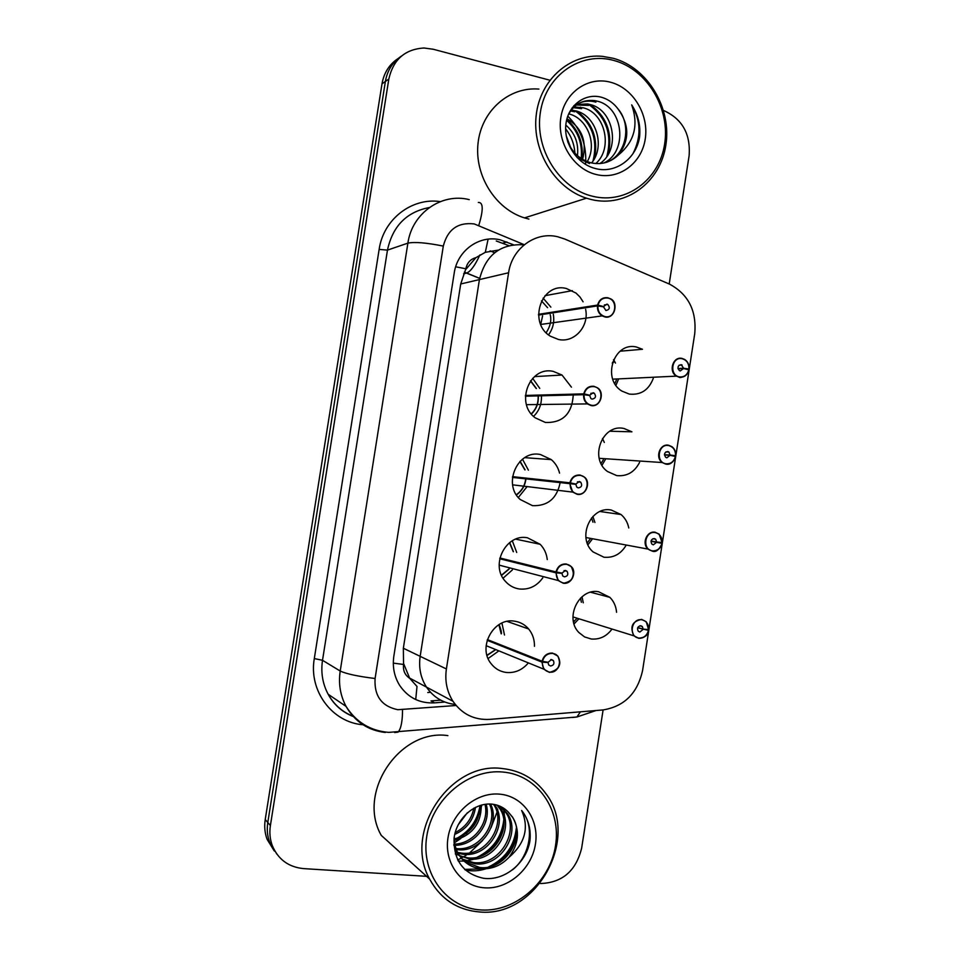 <?xml version="1.0" encoding="UTF-8"?>
<svg xmlns="http://www.w3.org/2000/svg" width="960" height="960" viewBox="0 0 960 960"><rect width="100%" height="100%" fill="white"/><g stroke="black" fill="none" stroke-linecap="round" stroke-linejoin="round"><path stroke-width="1.44" d="M548.532 334.812C552.996 328.8 554.592 321.948 553.308 314.256C554.592 321.948 552.996 328.8 548.532 334.812M550.872 307.14L543.12 298.116L550.872 307.14M533.544 416.376C539.04 411.036 541.668 404.4 541.452 396.444C541.668 404.4 539.04 411.036 533.544 416.376M539.76 388.392L532.656 378.312L539.76 388.392M518.304 497.508L527.136 486.588L518.304 497.508M528.42 470.196L522.48 459.18L528.42 470.196M503.076 578.196L512.412 569.88L503.076 578.196M516.708 552.456L512.316 540.78L516.708 552.456M488.112 658.524L498.132 651.42L488.112 658.524M504.492 635.016L501.924 623.064L504.492 635.016M615.936 385.296L618.648 378.876L615.936 385.296M602.004 465.24L605.784 458.748L602.004 465.24M587.964 544.776L592.524 538.764L587.964 544.776M594.936 522.504L592.872 516.48L594.936 522.504M574.044 623.94L578.928 618.78L574.044 623.94M583.272 602.808L582.012 596.76L583.272 602.808M498.336 250.104L485.292 252.324L475.908 257.664C470.424 259.152 467.076 262.848 465.864 268.764L460.716 283.98L403.344 648.24L403.56 664.452C402.876 670.512 404.928 675.132 409.704 678.312L417.012 686.472L415.716 699.54M524.148 244.836C500.496 243.396 485.592 254.988 479.424 279.588L420.168 656.328C418.548 667.656 420.648 677.916 426.48 687.108C433.524 697.356 443.112 703.14 455.232 704.424C443.112 703.14 433.524 697.356 426.48 687.108L452.976 701.28C462.012 714.168 474.264 720.192 489.744 719.388L603.06 709.932C624.384 706.404 637.56 693.228 642.6 670.392L694.716 333.816C696.804 310.86 688.404 294.3 669.516 284.136L564.876 239.088L557.772 236.772C535.644 231.192 511.956 248.268 508.596 272.76L446.4 668.964C444.696 680.868 446.892 691.644 452.976 701.28M465.744 269.496L475.908 257.664M409.704 678.312L403.668 663.708M612.024 629.04C606.588 636.384 599.664 639.708 591.228 639L584.556 636.912L578.928 632.556C564.276 618.072 578.904 587.904 598.584 591.744L609.876 597.348C613.824 601.356 616.056 606.324 616.572 612.276M626.256 545.04C620.988 554.016 613.548 558.084 603.948 557.22L593.052 551.904C576.552 537.972 590.76 505.572 611.28 510.048L621.048 514.536C625.08 517.992 627.66 522.48 628.788 527.976M639.624 462.288C634.56 472.188 626.904 476.616 616.644 475.584L607.428 471.468C588.888 458.364 602.448 423.324 623.964 428.484L631.932 431.82L609.816 431.22M653.268 378.396C648.78 390.048 640.788 395.28 629.304 394.08L622.08 391.188C601.32 379.284 613.956 341.172 636.612 347.076L642.492 349.272L620.112 351.204M527.808 663.552C521.868 670.188 514.728 673.164 506.388 672.48C500.064 671.652 494.928 668.664 490.956 663.492C477.372 646.956 493.848 617.412 514.404 621.156C520.104 621.972 524.868 624.576 528.672 629.004C532.656 633.888 534.588 639.648 534.456 646.296M542.772 577.86C536.808 586.164 529.02 589.872 519.432 588.996C513.888 588.18 509.196 585.612 505.368 581.316C489.816 565.116 506.028 533.376 527.436 537.768L540.18 544.296C544.2 548.46 546.564 553.548 547.26 559.548M560.208 482.376C556.992 498.468 547.752 506.232 532.464 505.656L520.104 499.44C502.272 483.864 517.992 449.412 540.456 454.536L551.316 459.624C555.42 463.152 558.168 467.652 559.56 473.124M573.204 395.652C571.812 414.024 562.56 422.964 545.46 422.484L535.212 417.816C514.788 403.26 529.728 365.508 553.44 371.448L562.02 375.036L571.452 387.18M585.624 309.3C589.356 326.328 574.26 343.2 558.444 339.456L550.716 336.36C527.472 323.352 541.212 281.688 566.4 288.516L576 293.064L579.996 297.024L583.104 301.824M460.716 283.98L479.424 279.588L420.168 656.328C418.548 667.656 420.648 677.916 426.48 687.108L409.512 678.024M585.504 164.388L585.672 162.396M585.756 161.004C586.14 143.412 580.152 128.46 567.792 116.148M276.912 854.16L269.676 842.412C267.36 836.1 266.724 829.452 267.792 822.504L385.38 81.468C387.348 70.332 392.772 61.824 401.628 55.944C392.772 61.824 387.348 70.332 385.38 81.468L267.792 822.504C266.724 829.452 267.36 836.1 269.676 842.412L276.912 854.16M274.272 850.968L267.096 839.304C264.792 833.028 264.168 826.44 265.224 819.528L381.996 83.844C383.952 72.792 389.328 64.344 398.124 58.5M513.312 244.704L500.232 239.844C479.46 234.696 457.308 250.5 454.2 273.12L393.852 656.1C392.304 666.816 394.236 676.584 399.648 685.392C408.096 697.728 419.712 703.548 434.508 702.864L444.888 702.048M481.812 804.972L481.368 806.868L481.812 804.972M479.22 813.648L476.928 818.808L479.22 813.648M472.824 825.732L466.656 833.232L472.824 825.732M460.788 838.5L454.608 842.676L460.788 838.5M663.564 110.484C682.236 118.86 690.756 133.956 689.112 155.784L669.204 283.992M426.564 876.324L303.648 868.62C288.588 867.132 278.136 859.452 272.292 845.568C269.952 839.208 269.316 832.524 270.396 825.516L388.824 79.056C393.264 59.544 404.976 49.188 423.984 48L433.272 49.26L549.84 80.208M603.108 709.92L581.664 848.028C576.12 870.696 562.596 882.516 541.116 883.512L540.048 883.44M440.724 700.164L431.004 700.92L434.508 702.864M496.296 240.996L508.776 245.592M597.48 305.904L597.912 305.94C597.744 311.496 600.108 315.048 604.992 316.584C615.756 319.284 618.78 299.928 607.872 298.056C602.844 297.492 599.556 299.856 598.032 305.124L597.612 305.064C599.196 299.616 602.58 297.18 607.788 297.756L610.2 298.68C619.224 303.228 614.436 319.44 604.8 316.92L602.148 315.876C598.74 313.572 597.192 310.248 597.48 305.904L538.512 315.072M598.032 305.124L603.54 306.564L606.924 304.128L607.764 304.44C610.248 307.656 609.636 309.684 605.928 310.512L603.492 306.84L597.912 305.94M597.612 305.064L538.476 314.328M603.54 306.564L602.628 306.696M689.052 369.084L688.92 369.024C689.088 363.612 686.844 360.18 682.164 358.728C671.784 356.172 668.82 375.276 679.356 376.896C684.18 377.34 687.336 374.976 688.8 369.816L688.92 369.9C687.408 375.228 684.156 377.676 679.152 377.22L676.464 376.14C668.136 371.52 673.032 356.088 682.068 358.428L684.552 359.388C687.84 361.584 689.34 364.8 689.052 369.06L686.424 369.228M688.8 369.816L683.532 368.508L680.268 370.944L679.404 370.596C677.1 367.476 677.724 365.496 681.24 364.68L683.58 368.232L688.92 369.024M683.58 368.232L678 368.544M683.532 368.508L678.06 368.82M612.444 362.616L614.076 360.492L614.604 361.428L612.252 363.276M614.82 383.592L616.356 380.088M615.468 363.084L614.436 361.116M583.632 394.692L584.064 394.728C583.896 400.284 586.272 403.776 591.18 405.204C601.992 407.664 605.016 388.26 594.072 386.64C589.008 386.196 585.72 388.62 584.184 393.912L583.764 393.852C585.348 388.368 588.756 385.86 593.988 386.316L597.384 387.804C605.352 392.988 600.06 407.7 591 405.528L587.376 403.908C584.58 401.592 583.332 398.52 583.632 394.692L525.396 396.216M584.184 393.912L589.716 395.232L593.124 392.724L594.276 393.228C596.388 396.432 595.668 398.4 592.128 399.12L590.94 398.592L589.68 395.508L584.064 394.728M583.764 393.852L525.42 395.448M589.716 395.232L587.976 395.28M569.76 483.648L570.18 483.696C570.024 489.252 572.412 492.684 577.332 494.004C588.204 496.212 591.24 476.772 580.236 475.392C575.16 475.068 571.848 477.564 570.312 482.88L569.892 482.808C571.476 477.3 574.908 474.72 580.152 475.056L584.388 477.108C591.372 482.724 585.744 496.164 577.164 494.304L572.736 492.108L569.76 483.648L512.46 477.42M570.312 482.88L575.868 484.068L579.288 481.488L580.716 482.184C582.492 485.352 581.676 487.248 578.292 487.908L576.84 487.188L575.82 484.356L570.18 483.696M512.724 485.328L513.528 484.944M569.892 482.808L512.556 476.652M575.868 484.068L512.484 477.204M555.864 572.784L556.284 572.844C556.128 578.388 558.516 581.76 563.472 582.972C574.392 584.94 577.428 565.464 566.376 564.324C561.276 564.108 557.952 566.676 556.416 572.028L555.996 571.932C557.592 566.4 561.024 563.748 566.304 563.976L571.2 566.556C575.724 575.856 573.084 581.424 563.292 583.26L558.216 580.524L555.864 572.784L499.728 558.756M556.416 572.028L561.996 573.084L565.428 570.432L567.084 571.308C568.56 574.416 567.672 576.264 564.42 576.864L562.752 575.964L561.948 573.372L556.284 572.844M561.948 573.372L556.944 572.124M555.996 571.932L499.884 558M541.932 662.088L542.352 662.16C542.196 667.692 544.608 671.016 549.576 672.108C560.544 673.836 563.58 654.324 552.492 653.436C547.368 653.328 544.032 655.968 542.484 661.344L542.064 661.236C543.66 655.68 547.116 652.956 552.42 653.064L557.868 656.124C561.648 665.232 558.828 670.644 549.408 672.384L543.792 669.168L541.932 662.088L487.164 640.332M542.484 661.344L548.088 662.28L551.532 659.544L553.368 660.588C554.616 663.624 553.668 665.424 550.536 665.988L548.676 664.932L548.04 662.556L542.352 662.16M548.04 662.556L546.78 662.052M542.064 661.236L487.392 639.6M675.672 455.736L675.492 455.712C675.672 450.3 673.404 446.916 668.712 445.572C658.284 443.244 655.32 462.396 665.892 463.776C670.74 464.112 673.908 461.688 675.372 456.504L675.504 456.552C673.992 461.916 670.716 464.424 665.7 464.076L662.22 462.54C654.768 457.416 660.036 443.22 668.616 445.248L671.916 446.676C674.64 448.692 675.888 451.716 675.672 455.736L670.776 455.46M675.372 456.504L670.092 455.304L666.816 457.812L665.676 457.308C663.696 454.2 664.392 452.28 667.788 451.536L668.904 452.016L670.128 455.028L675.492 455.712M670.128 455.028L664.44 454.704M670.092 455.304L664.452 454.98M601.056 463.5L603.312 459.78M604.32 442.44L602.496 438.468M661.92 543.348L662.064 543.372C660.54 548.76 657.264 551.34 652.212 551.112L648.048 549.096C641.412 543.624 646.944 530.496 655.14 532.236L659.136 534.132L662.052 542.556C662.22 537.144 659.952 533.82 655.236 532.584C644.76 530.496 641.784 549.672 652.404 550.824C657.276 551.04 660.456 548.556 661.92 543.348L650.988 541.284M656.616 542.268L653.328 544.848L651.96 544.188C650.256 541.116 651.036 539.232 654.3 538.548L655.656 539.196L656.664 541.992L662.052 542.556M656.664 541.992L651.036 541.008M587.22 542.952L590.604 538.404M592.98 522.192L591.564 517.932M648.456 630.36L648.624 630.384C647.064 635.784 643.764 638.424 638.7 638.304L633.972 635.844C629.64 626.772 632.196 621.3 641.64 619.404L646.224 621.732L648.576 629.556C648.744 624.156 646.464 620.892 641.724 619.752C631.212 617.904 628.224 637.128 638.892 638.028C643.788 638.148 646.98 635.592 648.456 630.36L637.668 627.78M643.116 629.4L639.816 632.04L638.256 631.236C636.792 628.212 637.644 626.388 640.8 625.74L642.348 626.532L643.164 629.124L648.576 629.556M643.164 629.124L637.776 627.528M572.94 616.92L633.972 635.844L638.76 638.292C648.972 636.66 646.764 633.48 648.624 630.384L644.868 629.256M573.18 620.04L574.116 621.456L573.54 622.068M573.528 621.996L577.056 618.204M581.364 602.268L580.536 598.104M591.276 199.536L586.488 198.192C555.012 188.292 532.02 151.08 536.184 115.404C540.012 79.668 570.108 53.268 602.352 56.328L613.332 58.308C647.784 67.632 671.856 108.18 665.844 145.176C660.336 182.304 625.932 207.948 591.276 199.536M528.912 219.084L524.508 217.896C495.468 209.04 474.288 175.44 478.056 143.1C481.524 110.7 509.16 86.556 538.908 89.088M592.884 196.332C559.488 188.748 534.336 149.124 540.396 112.164C545.964 75.084 581.052 51.048 614.088 60.528C647.22 69.468 670.392 108.48 664.62 144.084C659.316 179.808 626.196 204.456 592.884 196.332M603.744 163.044C628.38 151.716 623.304 107.376 597.732 101.292L594.876 100.632C582.828 99.3 573.924 104.136 568.164 115.152M599.832 163.584C620.868 150.048 614.136 110.196 590.46 104.604L587.628 103.944L577.152 104.424M595.8 163.56C613.272 148.284 605.1 113.016 583.344 107.832L574.032 106.956M591.612 162.948C605.592 146.22 596.112 115.884 576.372 111L571.224 110.088M587.244 161.628C597.588 144.18 587.292 118.716 569.544 114.096L568.788 113.904M582.6 159.384C587.184 141.36 581.976 127.8 566.976 118.692M577.452 155.688C578.832 143.256 574.944 133.056 565.8 125.064M570.756 147.816L566.22 135.78M595.896 102.132L593.052 101.472C585.072 100.248 578.076 102.408 572.076 107.94M577.032 157.512L589.476 163.548M567.684 141.636C572.412 152.808 580.284 159.888 591.3 162.876L591.528 162.924C601.752 164.94 610.704 162.288 618.408 154.956C634.368 141.852 638.796 125.16 631.68 104.868C638.1 114.684 640.74 125.388 639.576 136.992C636.228 159.096 614.892 174.516 594.396 168.252C576.72 163.428 563.424 143.076 565.932 123.888C568.188 104.664 586.2 91.788 603.192 97.8C609.072 99.864 614.028 103.584 618.06 108.984C629.532 124.98 629.652 140.304 618.408 154.956M588.66 105.42L576.348 105M575.376 105.252L573.828 105.732M576.204 104.712L573.996 105.54M581.58 108.636L573.3 107.676M574.644 111.78L570.576 110.964M610.692 82.272C633.228 88.2 649.176 114.768 645.228 139.104C641.592 163.512 618.888 180.192 596.292 174.528C573.624 169.224 556.764 142.38 560.856 117.42C564.6 92.388 588.216 75.984 610.692 82.272M606.6 162.288C626.172 155.34 632.112 125.28 618.06 108.984M581.904 158.976C583.668 142.992 578.628 129.816 566.784 119.424M594.528 158.424C598.392 138.66 592.548 122.916 577.008 111.192M608.4 153.936C612.744 133.236 606.744 116.796 590.388 104.628M574.896 153.204C574.332 144.168 571.236 136.032 565.62 128.808M581.184 158.508C582.648 143.196 577.776 130.452 566.58 120.288M593.016 160.968C598.044 140.196 592.284 123.636 575.724 111.288M606.852 156.396C612.312 134.976 606.54 117.864 589.512 105.036M632.94 153.672C641.424 137.076 641.004 120.816 631.68 104.868M479.976 912C457.548 910.188 440.772 899.232 429.66 879.12C402.708 831.936 450.312 760.992 502.392 768.552C520.512 770.544 534.936 778.812 545.652 793.344C580.44 837.336 536.964 917.472 479.976 912M429.66 879.12L381.252 835.38C356.496 792.324 399.996 728.4 447.9 735.612M481.416 909.984C446.796 908.472 420.612 873.816 426.78 836.22C432.432 798.588 468.708 768.576 502.956 772.044C537.3 774.96 561.42 809.352 555.54 845.556C550.164 881.796 515.952 912.06 481.416 909.984M462 859.008L473.616 862.608C499.128 866.076 519.708 831.84 505.944 812.676L500.112 806.268M462.66 859.728L475.128 863.82C500.7 867.288 521.328 832.968 507.54 813.756L500.388 806.388M459.624 855.912L467.652 857.82C492.924 861.276 513.3 827.424 499.656 808.44L497.208 805.188M455.292 853.956L469.14 859.008C494.46 862.464 514.896 828.516 501.216 809.484L498.036 805.452M457.62 852.444L461.832 853.14C486.816 856.572 507 823.176 493.548 804.348M458.088 853.344L463.272 854.304C488.364 857.748 508.596 824.16 495.024 805.308L494.508 804.516M456.012 848.544L456.12 848.556C478.884 851.592 498.816 823.404 489.48 804.024M456.372 849.564L457.536 849.684C480.864 852.84 500.88 823.332 490.536 804.048M454.848 844.128C474.312 843.42 489.6 822.204 484.992 804.336M455.088 845.292C475.452 845.448 491.88 822.54 486.156 804.192M454.272 839.04C470.868 833.724 479.412 822.552 479.916 805.512M454.344 840.396C472.356 835.176 481.32 823.416 481.26 805.116M455.184 832.572C465.396 827.376 471.612 819.24 473.82 808.164M454.728 834.408C466.68 829.068 473.592 820.02 475.488 807.288M458.028 825.072L467.328 812.784M453.78 844.824L457.14 853.116L458.628 854.328C464.04 862.908 471.576 867.72 481.236 868.728C491.748 869.364 500.952 865.608 508.824 857.484C525.024 843.516 529.308 827.844 521.664 810.48L523.608 813.096L521.664 810.48M464.748 861.744L479.7 867.492C505.452 870.972 526.236 836.364 512.364 817.02L508.32 812.112L512.604 817.176C520.116 830.628 518.856 844.068 508.824 857.484M454.248 836.964C454.212 843.48 455.664 849.264 458.628 854.328M508.32 812.112C504.108 807.696 498.936 805.068 492.816 804.252C475.116 801.828 456.432 818.22 454.08 838.104C453.444 860.4 463.248 873.792 483.468 878.268C504.636 881.316 526.62 862.764 529.932 840.804C531 830.436 528.888 821.196 523.608 813.096M499.512 794.136C522.864 795.96 539.472 819.36 535.44 844.092C531.768 868.86 508.308 889.404 484.872 887.844C461.388 886.656 443.832 863.136 447.996 837.756C451.8 812.352 476.208 791.928 499.512 794.136M498.348 805.56L498.12 806.904M497.7 809.112L497.46 810.192M496.932 812.388L490.992 827.832M482.724 840.384L469.716 852.804M466.188 855.24L463.2 857.076M462.336 857.568L460.896 858.348M460.728 858.432L457.656 859.944M462.216 836.076C470.88 829.992 476.676 821.832 479.604 811.596M458.256 861.084L465.156 861.084M466.248 860.976L474.912 858.96M482.364 855.504C493.86 848.436 501.036 838.308 503.904 825.12M504.672 817.692L503.664 808.2M465.252 869.976C471.936 871.452 478.884 871.056 486.096 868.764M493.224 865.68C506.112 858.18 513.948 847.128 516.708 832.5M456.756 838.38C469.728 831.3 477.468 820.512 479.94 806.028M477.372 857.112C492.78 849.456 501.576 837.168 503.748 820.248M464.616 869.388L483.072 868.836M488.412 867.012C505.044 859.092 514.368 846.06 516.36 827.892M512.496 869.844C529.464 856.536 534.72 828.696 523.512 813.048M465.864 268.764L455.676 266.796M403.344 648.24L446.4 668.964M403.56 664.452L393.3 663.132M485.292 252.324L488.112 239.172M479.424 279.588L508.596 272.76M494.616 252.744L490.116 250.86M427.764 692.532L430.548 692.316M265.224 819.528L270.396 825.516M381.996 83.844L388.824 79.056M464.34 272.208L479.628 278.4M463.62 273.816L466.692 273.036L479.64 278.352M479.856 254.976C475.068 265.404 470.688 271.416 466.692 273.036L464.412 272.052M524.28 244.716L474.264 223.944C457.968 222.024 447.648 229.404 443.304 246.096L375.084 678.504C374.064 695.916 381.624 706.308 397.788 709.704L456.12 705.504M385.296 732.48C368.016 730.392 354.936 721.692 346.056 706.392C340.284 695.52 338.34 683.724 340.212 671.028L407.892 243.132C412.008 213.168 441.648 192.54 469.248 199.632M363.024 724.764C332.184 722.46 308.52 690.852 314.304 658.56L379.14 249.396L387.468 250.116L407.892 243.132C414.636 241.74 426.444 242.724 443.304 246.096M394.656 732.54L398.112 732.132C401.028 728.724 402.504 721.26 402.54 709.752M379.14 249.396C383.388 219.192 411.876 197.304 440.304 201.612M429.396 207.504C406.608 211.896 392.64 226.104 387.468 250.116L322.512 660.3C320.712 672.468 322.596 683.784 328.152 694.236C334.128 704.88 342.708 712.332 353.892 716.604M375.084 678.504C357.948 676.392 346.32 673.896 340.212 671.028L322.512 660.3L314.304 658.56M575.412 717.132L572.352 717.492L576.912 717L580.416 711.816M645.012 273.588L643.116 272.772M478.776 225.396C483.492 209.844 483.336 202.188 478.32 202.464M502.932 243.12L506.892 241.98M542.592 315.888L540.696 324.444M613.5 359.856L613.968 360.552M530.46 380.94L536.208 388.524M538.14 396.528C538.356 403.464 536.052 409.236 531.24 413.856M519.912 461.472L524.856 469.86M525.756 478.644C524.928 485.532 521.784 490.896 516.3 494.724M509.484 542.712L513.216 551.652M508.956 568.968L501.468 575.16M498.9 624.672L501.156 633.756M494.832 650.076L486.972 655.272M671.916 446.676C674.688 448.896 675.936 451.908 675.636 455.724M609.876 597.348L590.64 592.248M621.048 514.536L600.036 511.5M528.672 629.004L507.12 621.408M540.18 544.296L515.7 539.136M551.316 459.624L524.7 457.644M562.02 375.036L534.444 376.62M572.292 290.652L545.028 295.68M267.096 839.304L272.292 845.568M353.28 716.532C342.252 712.152 333.876 704.724 328.152 694.236L346.056 706.392C356.088 722.172 370.32 730.836 388.74 732.384L576.912 717L596.112 710.508M502.884 243.096L506.844 241.968M540.708 324.468L602.148 315.876L604.824 316.92C614.376 319.704 619.224 301.98 610.2 298.68M607.764 304.44L604.332 304.98M541.464 300.876L547.584 307.68M550.212 314.724C551.664 320.364 550.32 326.352 546.192 332.7M684.552 359.388C687.768 361.368 689.28 364.596 689.088 369.072M612.756 379.164L676.464 376.14L679.188 377.208C679.62 377.928 681.684 377.436 685.38 375.744C688.248 372.468 689.448 370.512 688.956 369.888M682.092 365.004L679.128 365.196M614.136 360.504L613.572 359.676M526.5 404.664L587.376 403.908L591.024 405.516C601.248 407.28 604.728 391.608 597.384 387.804M594.276 393.228L590.832 393.324M530.616 380.736L536.412 388.512M538.32 396.528C538.56 403.476 536.244 409.32 531.408 414.06M512.64 484.836L572.736 492.108L577.2 494.292C587.028 495.708 590.796 481.344 584.388 477.108M580.716 482.184L577.416 481.836M520.104 461.28L525.084 469.872M525.948 478.668C525.132 485.58 521.964 491.004 516.444 494.94M499.188 565.128L558.216 580.524L563.34 583.248C572.34 584.652 577.02 571.26 571.2 566.556M567.084 571.308L564.072 570.576M509.7 542.544L513.432 551.7M509.16 569.016L501.576 575.4M486.144 645.684L543.792 669.168L549.456 672.372C559.296 669.732 562.104 664.308 557.868 656.124M553.368 660.588L550.74 659.568M499.128 624.54C500.904 629.268 501.66 632.364 501.36 633.84M495.024 650.148L487.044 655.512M599.208 458.304L662.22 462.54L665.736 464.076C669.948 465.096 673.212 462.588 675.54 456.552M668.904 452.016L665.988 451.872M659.136 534.132L662.22 542.568M585.936 537.528L648.048 549.096L652.26 551.1C655.752 552.612 659.028 550.044 662.1 543.384M655.656 539.196L652.896 538.728M646.224 621.732L648.756 629.556M642.348 626.532L639.84 625.8M582.036 159.048L581.508 151.956M586.488 198.192L524.508 217.896M594.876 100.632L593.052 101.472M587.628 103.944L585.84 104.772M580.536 107.196L578.784 107.988M573.588 110.364L571.872 111.156M454.596 842.592L460.476 838.62M466.128 833.628L470.712 828.42M478.248 815.736L479.352 812.988M481.356 806.52L481.704 804.996M507.54 813.756L505.944 812.676M501.216 809.484L499.656 808.44M495.024 805.308L493.62 804.36"/></g></svg>
